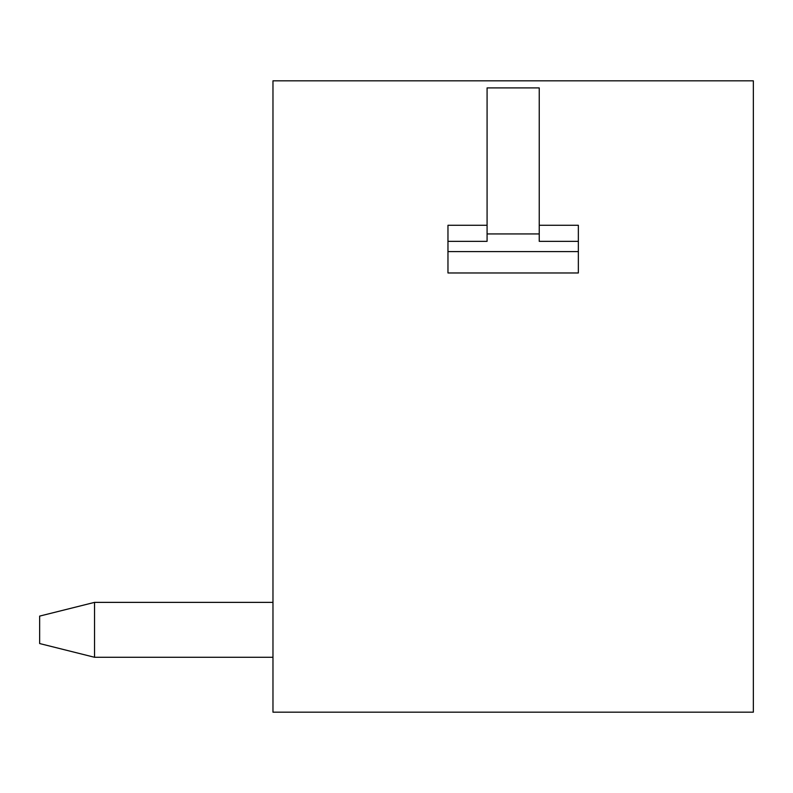 <?xml version="1.0" encoding="UTF-8"?>
<svg xmlns="http://www.w3.org/2000/svg" width="793" height="793" viewBox="0 0 793 793"><rect width="100%" height="100%" fill="white"/><g stroke="black" fill="none" stroke-linecap="round" stroke-linejoin="round"><path stroke-width="1.19" d="M753.35 80.827L272.97 80.827L272.97 712.173L753.35 712.173L753.35 80.827M539.24 233.935L487.08 233.935L487.08 87.904L539.24 87.904L539.24 241.34L578.355 241.34L578.355 225.281L539.24 225.281M487.08 233.935L487.08 241.34L447.966 241.34L447.966 225.281L487.08 225.281M578.355 241.34L578.355 272.97L447.966 272.97L447.966 241.34M94.545 657.278L272.97 657.278L94.545 657.278L272.97 657.278L94.545 657.278L39.65 643.549L39.65 616.102L94.545 602.373L94.545 657.278M272.97 602.373L94.545 602.373M578.355 251.609L447.966 251.609"/></g></svg>
